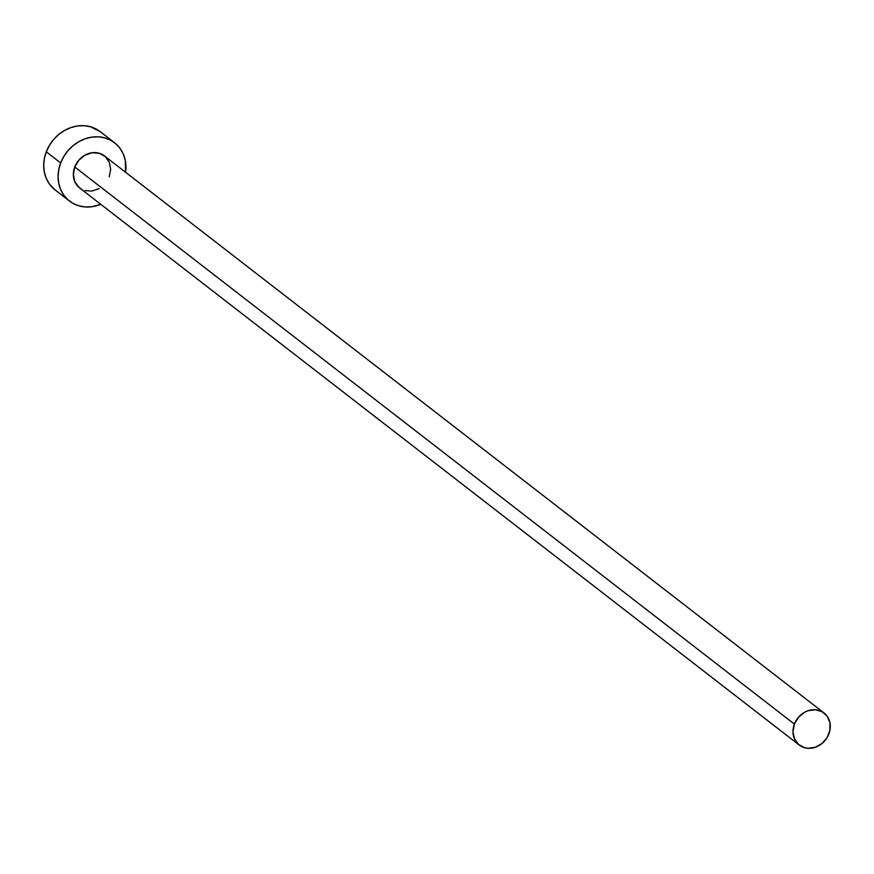 <?xml version="1.0" encoding="UTF-8"?>
<svg xmlns="http://www.w3.org/2000/svg" width="874" height="874" viewBox="0 0 874 874"><rect width="100%" height="100%" fill="white"/><g stroke="black" fill="none" stroke-linecap="round" stroke-linejoin="round"><path stroke-width="1.31" d="M824.051 712.987L104.421 155.878A20.266 17.622 127.7 0 0 74.771 166.989L794.4 724.098A20.266 17.622 -52.3 0 1 824.051 712.987A20.266 17.622 -52.3 0 1 828.88 733.931A20.266 17.622 -52.3 0 1 799.24 745.041A20.266 17.622 -52.3 0 1 794.4 724.098L74.771 166.989L78.813 160.215L84.865 155.211L92.01 152.764L99.144 153.223L105.208 156.522L109.25 162.171L110.67 169.294L109.25 176.821M114.57 142.768L100.182 131.624A36.85 32.043 127.7 0 0 46.278 151.825L60.667 162.968A36.85 32.043 -52.3 0 1 114.57 142.768A36.85 32.043 -52.3 0 1 125.583 172.254L125.288 160.466L123.354 154.206L120.219 148.624L115.991 143.948L110.856 140.332L104.989 137.939L98.62 136.847L91.999 137.098L85.39 138.693L79.021 141.566L73.154 145.597L68.019 150.645L63.802 156.512L60.667 162.968L46.278 151.825A36.85 32.043 127.7 0 0 55.062 189.898L69.461 201.042A36.85 32.043 -52.3 0 1 60.667 162.968L58.744 169.764L58.088 176.646L58.744 183.343L60.677 189.603L63.813 195.175L68.041 199.862L73.176 203.478L79.042 205.871L85.412 206.963L92.021 206.712L100.772 204.308A36.85 32.043 -52.3 0 1 69.461 201.042M99.166 188.587L92.021 191.045L84.876 190.587M81.653 189.265L78.824 187.287L74.782 181.639L73.361 174.516L74.771 166.989A20.266 17.622 127.7 0 0 79.61 187.932L799.24 745.041M100.281 131.701L90.59 126.796L84.232 125.703L77.611 125.954L70.991 127.549L64.632 130.423L58.766 134.454L53.631 139.501L49.414 145.368L46.278 151.825L44.345 158.62L43.7 165.503L44.355 172.2L46.289 178.46L49.425 184.043L55.171 189.986M794.4 724.098L792.98 731.625L794.411 738.749L798.454 744.397L804.506 747.696L808.013 748.297L815.289 747.281L822.008 743.479L827.165 737.481L829.939 730.194L829.939 722.722L827.154 716.21L822.008 711.654L815.278 709.732L807.991 710.748L804.495 712.332L798.443 717.325L794.4 724.098"/></g></svg>

